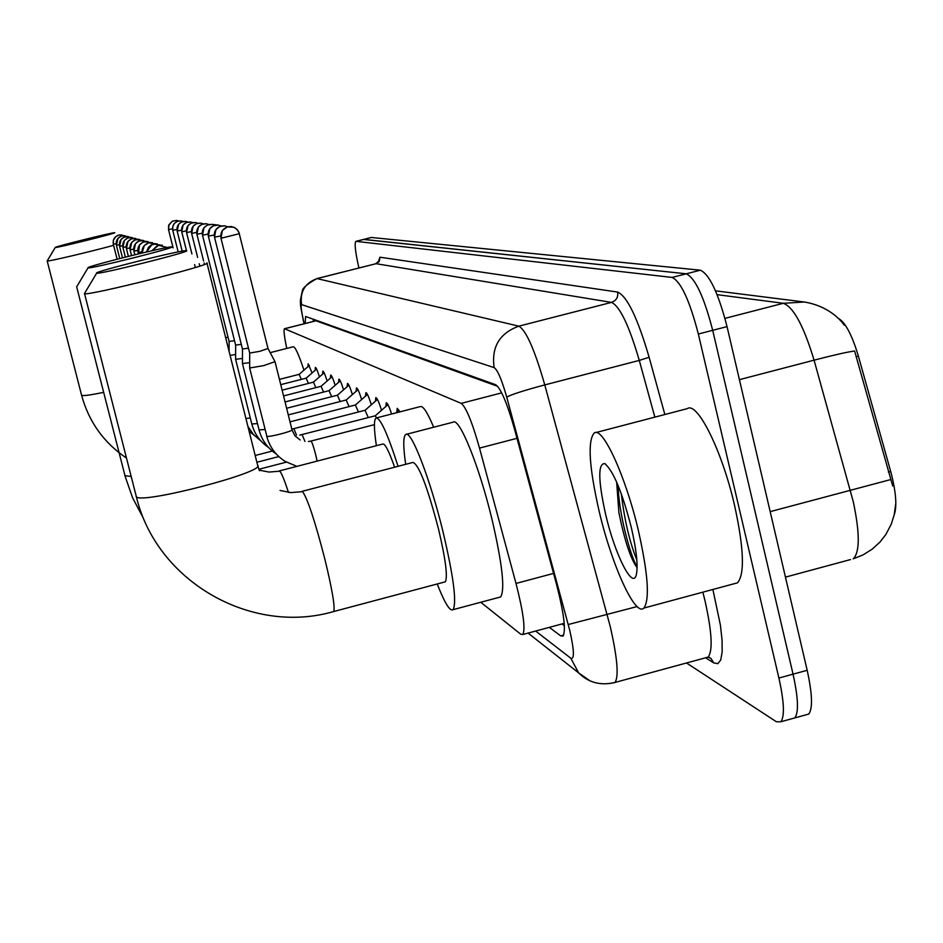 <?xml version="1.0" encoding="UTF-8"?>
<svg xmlns="http://www.w3.org/2000/svg" width="943" height="943" viewBox="0 0 943 943"><rect width="100%" height="100%" fill="white"/><g stroke="black" fill="none" stroke-linecap="round" stroke-linejoin="round"><path stroke-width="1.41" d="M396.779 412.138L397.262 408.319L399.879 411.867M385.828 406.516L386.265 402.814C387.337 402.72 389.129 406.457 391.628 414.001M375.42 401.188L375.821 397.604C376.964 397.616 378.874 401.836 381.538 410.276M365.53 396.119L365.896 392.653C366.968 392.665 368.784 396.708 371.33 404.771M356.124 391.298L356.454 387.927C357.468 387.95 359.189 391.816 361.629 399.537M347.154 386.701L347.448 383.436C348.403 383.471 350.053 387.172 352.387 394.563M338.584 382.328L338.867 379.157C339.763 379.18 341.331 382.74 343.57 389.824M330.415 378.143L330.675 375.066C331.523 375.09 333.02 378.508 335.166 385.31M322.6 374.147L322.836 371.153C323.638 371.188 325.064 374.477 327.127 381.007M315.127 370.328L315.327 367.405C316.094 367.44 317.461 370.611 319.453 376.894M307.96 366.662L308.149 363.821L312.098 372.968M894.141 515.067C897.194 506.356 896.039 491.822 890.687 471.453L858.366 356.077C851.859 334.47 845.058 321.822 837.95 318.121M497.633 386.312L316.011 320.785L284.491 328.718C283.466 329.732 284.232 336.297 286.778 348.415M480.777 602.259L520.795 634.262L522.858 634.498C525.546 628.875 523.259 611.866 515.998 583.446L479.515 448.102C472.16 422.028 466.054 407.105 461.198 403.368L284.491 328.718M894.4 513.864L895.697 504.045L894.2 514.807L891.206 524.308L885.819 534.551L879.996 542.036L872.134 549.215L863.093 554.885L853.179 558.857C859.91 552.315 859.945 533.29 853.285 501.759L814.068 360.167C803.742 325.96 793.487 307.005 783.303 303.292L717.104 294.652M363.762 239.381L686.268 273.812C695.191 277.937 703.997 296.774 712.696 330.309L793.051 674.162C798.25 697.796 798.839 712.378 794.831 717.906L791.943 718.707M892.691 485.94L854.617 351.02C847.875 351.857 834.355 354.91 814.068 360.167L739.406 379.664M371.424 237.483L700.378 270.193C709.454 274.283 718.342 293.084 727.041 326.608L807.173 670.296C812.347 693.918 812.878 708.511 808.752 714.063L805.805 714.877M358.906 267.965C355.311 252.017 354.32 243.141 355.947 241.337L672.135 277.431C680.905 281.603 689.639 300.463 698.339 334.022L778.906 678.041C784.128 701.675 784.788 716.256 780.887 721.76L776.395 721.76L686.504 662.976M363.609 239.451L686.268 273.812C695.191 277.937 703.997 296.774 712.696 330.309L793.051 674.162C798.25 697.796 798.839 712.378 794.831 717.906L808.752 714.063M549.333 627.366L560.743 635.9L563.042 636.101C566.048 630.36 563.938 613.339 556.7 585.037L514.536 429.218C507.134 403.132 500.839 388.304 495.664 384.72L305.603 316.483L305.178 323.461M564.362 625.622L562.04 623.936M313.43 321.363L313.206 319.217M638.458 530.897C648.1 573.945 649.904 599.665 643.869 608.07C635.299 617.193 611.653 564.951 599.123 511.153C589.104 466.95 587.465 440.9 594.208 433.002C602.601 426 625.775 476.321 638.458 530.897M595.787 432.589L687.317 408.637C697.372 401.223 722.138 450.895 734.55 505.318C743.909 548.248 744.899 574.087 737.532 582.821L734.125 583.741M616.651 482.097L618.914 512.744C624.631 540.763 630.702 559.069 637.103 567.662M605.63 514.418C598.157 480.529 597.85 463.591 604.699 463.579C613.221 470.557 622.074 491.798 631.268 527.29C636.572 550.429 638.246 566.295 636.277 574.888C632.647 589.964 614.812 554.13 605.63 514.418M618.113 485.539C618.573 512.308 630.254 555.981 637.126 566.955M621.343 493.884C624.443 519.97 629.606 542.001 636.831 559.977M55.236 247.49L55.236 247.49C55.024 248.469 118.099 232.78 114.657 232.721L114.657 232.721C114.032 231.966 52.902 247.16 55.236 247.49L47.256 260.846M113.608 245.345C89.762 251.864 47.244 261.871 47.197 260.987L47.174 260.975M270.193 352.647L293.261 346.765C295.171 346.659 298.731 354.45 303.952 370.151M88.041 267.824L88.064 267.824C88.548 269.545 177.602 247.29 171.591 246.96L171.579 246.96C169.492 245.687 84.245 266.963 88.041 267.824L76.666 286.825L124.995 475.708L131.183 476.451M394.622 467.209C388.976 451.131 385.027 443.41 382.787 444.035L279.34 470.922M376.387 445.697C373.876 428.971 373.77 419.741 376.068 418.032C380.288 417.655 387.608 433.745 398.064 466.314M376.54 417.914L420.26 406.598C423.03 405.573 427.497 412.456 433.662 427.226M96.634 273.14L96.657 273.152C97.412 275.097 193.268 251.109 186.49 250.685L186.455 250.685C183.861 249.258 92.414 272.114 96.634 273.14M206.835 262.908L206.93 262.944C215.051 264.205 87.475 296.255 84.552 293.674L84.717 293.132M444.377 582.067L445.273 581.831C447.901 577.01 445.65 559.411 438.519 529.047C427.45 486.906 418.94 464.687 412.999 462.412L302.09 491.35M405.679 464.321C403.109 446.487 403.132 436.538 405.738 434.487C411.054 429.407 430.291 479.079 443.151 532.359C453.571 576.762 456.884 602.53 453.088 609.661C450.011 611.689 444.719 603.119 437.222 583.976M406.433 434.299L453.123 422.181C459.276 416.889 479.303 466.243 492.022 519.452C502.289 563.796 505.165 589.623 500.662 596.943L499.036 597.367M301.324 379.381L299.131 374.347M308.42 383.412L306.133 378.167L316.589 369.043M315.834 387.632L313.43 382.139L324.133 372.815M323.579 392.052L321.056 386.312M331.688 396.673L329.036 390.661L340.27 380.866M340.187 401.518L337.394 395.223M225.672 337.712L228.041 337.229M349.099 406.61L346.164 400.009M230.104 355.393L235.609 354.474M229.114 341.437L234.501 340.694M358.458 411.961L355.358 405.019M208.061 234.076L202.497 235.208L204.006 227.758L207.436 225.059L212.069 224.387L208.863 224.575C203.841 226.367 201.719 229.915 202.497 235.208L229.102 341.496L229.102 351.409M235.609 359.283L242.457 358.47M235.62 345.114L241.29 344.348M368.3 417.596L365.024 410.299M214.214 234.984L208.356 236.174L209.817 228.642L213.377 225.778L218.175 225.071L212.069 224.387L214.898 225.247C209.723 227.11 207.554 230.74 208.356 236.174L235.644 345.197L235.609 359.342L251.805 423.996L257.474 423.572M242.457 363.526L249.683 362.678M242.469 348.981L248.457 348.179M376.67 417.879L375.184 415.851M214.485 237.176L215.9 229.609L219.589 226.544L224.587 225.79L221.204 225.99C215.923 227.876 213.696 231.613 214.509 237.188L242.469 349.051L242.457 363.585L259.066 429.937L265.042 429.489M249.671 367.994L263.627 365.625L274.979 361.664M249.695 353.059L259.749 351.326L267.977 348.521M249.683 353.13L249.671 368.065L266.857 436.291C268.72 437.481 293.532 431.057 291.988 429.784L291.929 429.725M249.695 353.142L220.98 238.249L239.381 233.687L238.049 230.705L235.149 227.9L231.353 226.544L227.888 226.756C222.465 228.701 220.167 232.532 221.016 238.261M858.366 356.077L856.067 356.678M890.687 471.453L888.389 472.066M315.292 319.96L315.445 320.856M316.011 320.785L284.715 328.742M501.7 392.877L461.198 403.368M517 438.318L479.515 448.102M553.553 573.415L515.998 583.446M850.527 559.564L785.448 577.128M715.501 290.833L804.355 302.008L783.303 303.292L724.967 318.369M890.722 479.563L770.183 511.636M807.173 670.296L778.906 678.041M371.766 237.4L356.112 241.337M700.378 270.193L672.135 277.431M727.041 326.608L698.339 334.022M535.648 631.044L570.833 658.249C574.546 659.511 574.181 650.222 569.761 630.384L506.721 397.109C501.782 379.734 497.598 369.904 494.132 367.605L301.619 304.624C300.593 305.037 301.23 310.483 303.552 320.95L304.188 323.72M301.619 304.624C299.744 291.682 304.943 282.994 317.19 278.562L376.057 263.698L316.931 278.562L518.839 326.16C526.064 330.227 534.716 349.818 544.771 384.909L610.215 626.447C617.335 657.695 618.95 676.355 615.048 682.437L612.985 683.003M637.126 606.561L568.264 624.525M705.659 657.766L708.122 657.094C712.979 650.764 711.953 632.022 705.034 600.856L702.853 592.169M712.884 589.458L720.405 625.126L722.067 640.132L722.173 651.967L720.735 659.947L717.871 663.648L713.768 662.917L705.6 657.778M378.214 262.095L379.935 257.203L617.641 292.071C627.095 296.173 637.598 317.909 649.126 357.279L664.85 414.519M506.721 397.109C511.554 394.445 524.237 390.39 544.771 384.909L639.283 360.415C629.087 325.512 619.822 306.169 611.5 302.397L376.057 263.698L379.322 261.258L379.935 257.203M654.843 417.136L639.283 360.415L649.126 357.279M494.132 367.605C491.279 347.059 499.519 333.244 518.839 326.16L611.5 302.397C616.286 300.64 618.337 297.198 617.641 292.071M713.768 662.917L710.939 658.426L708.535 657.106M589.941 680.799L578.637 672.889L570.833 658.249M563.678 635.11L560.743 635.9M81.511 395.117L81.593 395.282C82.984 396.095 90.363 395.117 103.706 392.335M124.759 475.213L132.539 497.68L143.371 518.202M288.452 492.411C284.409 479.999 281.521 472.914 279.788 471.17L269.085 472.066L259.195 470.168M136.051 496.112L136.358 496.737C140.637 504.729 266.999 471.736 257.604 465.147L206.988 263.18M333.091 611.701L333.704 611.535C335.178 607.009 332.219 589.516 324.84 559.058C315.127 521.503 307.724 499.036 302.62 491.657L290.786 492.6L280.036 490.454M124.075 235.656L118.818 235.055C114.48 236.61 112.641 239.663 113.325 244.225L116.154 243.683M127.399 236.504L121.989 235.88C117.557 237.459 115.683 240.583 116.39 245.251L119.337 244.673M130.888 237.4L125.313 236.74C120.775 238.367 118.865 241.561 119.584 246.323L122.673 245.722M134.519 238.343L128.79 237.636C124.146 239.298 122.189 242.563 122.92 247.443L126.162 246.818M138.338 239.322L132.421 238.579C127.67 240.276 125.667 243.624 126.421 248.622L129.828 247.962M142.346 240.347L136.24 239.569C131.372 241.314 129.321 244.732 130.087 249.848L133.67 249.164M133.93 251.121L137.713 250.425M143.642 240.453L138.845 241.078L135.474 243.718L133.941 251.144C133.152 245.899 135.262 242.386 140.236 240.606L146.542 241.432M150.963 242.575L144.444 241.703C139.34 243.53 137.183 247.125 137.984 252.5L141.957 251.746M152.436 242.681L148.299 243.011L144.326 245.557L142.063 253.019C141.745 247.891 144.02 244.508 148.876 242.846L155.619 243.777M157.186 243.883L153.461 244.072C151.953 247.207 157.009 236.952 146.519 251.97L148.299 247.549L151.304 244.932L153.544 244.06L160.534 245.05M162.196 245.145L158.4 245.345C156.526 247.549 162.42 240.453 152.012 250.708L158.459 245.333L167.194 247.467M173.111 247.879L168.514 229.62L168.597 225.66L172.215 221.24L176.671 220.414L172.369 221.157L168.962 224.705L168.526 229.62L172.51 228.807M176.671 220.414L178.71 220.98L176.671 220.414M177.873 250.744L172.734 230.316L172.84 226.19L174.62 223.173L177.555 221.287L181.068 220.91L178.274 221.075C173.901 222.631 172.062 225.719 172.746 230.316L176.907 229.467M181.068 220.91L183.201 221.499L181.068 220.91M182.199 251.156L177.143 231.035L178.698 224.151L181.669 221.959L185.665 221.428L182.801 221.593C178.333 223.185 176.459 226.344 177.154 231.047L181.504 230.151M185.665 221.428L187.881 222.053L185.665 221.428M186.49 250.708L181.74 231.801L183.095 225.059L186.278 222.56L190.462 221.959L187.539 222.135C182.977 223.762 181.044 226.992 181.763 231.801L186.325 230.87M190.462 221.959L192.796 222.631L190.462 221.959M186.584 232.591C185.854 227.664 187.822 224.375 192.502 222.701L195.484 222.524L191.217 223.126L188.034 225.589L186.561 232.591L191.37 231.613M195.484 222.524L197.924 223.232L195.484 222.524M191.629 233.428C190.887 228.383 192.902 225.012 197.688 223.291L200.753 223.114L196.38 223.739L193.126 226.261L191.618 233.416L196.663 232.402M203.311 223.868L200.753 223.114L203.311 223.88M203.605 260.987L196.91 234.288L198.454 226.957L201.79 224.375L206.269 223.739L203.134 223.915C198.242 225.672 196.168 229.137 196.934 234.3L202.215 233.216M206.269 223.739L208.969 224.54L206.269 223.739M245.923 418.527L250.284 417.949M218.175 225.071L221.157 226.002L218.175 225.071M251.793 423.867L251.805 423.996C254.374 433.78 259.914 441.583 268.449 447.383M296.467 435.077L293.874 428.652L291.8 429.041M224.587 225.79L227.734 226.792L224.587 225.79M259.054 429.796L259.066 429.937C261.706 440.016 267.435 448.043 276.252 454.007M304.943 441.442L302.137 434.723M214.509 237.188L220.697 235.927M317.107 461.103L315.705 454.785C313.618 446.699 312.05 442.126 311.013 441.065L310.919 441.1M266.704 436.031L266.716 436.185C269.533 446.888 275.686 455.292 285.163 461.41L296.915 466.361M314.773 321.021L314.632 319.724M564.197 623.358L522.858 634.498M844.315 325.205C839.6 318.604 827.259 305.803 804.355 302.008M371.601 237.412L355.947 241.337M780.887 721.76L794.831 717.906M528.068 633.083L578.637 672.889C588.585 682.708 600.726 685.891 615.048 682.437L708.122 657.094L710.939 658.426L708.9 657.153M375.75 263.71L378.65 261.235L378.473 262.343M316.931 278.562C307.43 283.867 302.55 288.028 302.302 291.033L300.369 300.251C300.852 305.968 299.214 299.78 303.351 320.561L304.082 323.744M643.869 608.07L737.532 582.821M605.606 464.133L604.699 463.579M126.327 457.968C103.706 442.609 88.795 421.721 81.593 395.282L47.197 260.987M96.657 273.152L84.422 293.615M445.273 581.831L333.704 611.535C251.062 635.629 156.455 581.395 136.358 496.737L84.552 293.674M453.088 609.661L500.662 596.943M259.408 470.698L257.757 465.771M117.132 259.207L113.325 244.225L113.408 240.206L115.706 236.658L118.842 235.043L121.824 234.925M272.279 451.06L255.176 455.493M119.749 258.535L116.39 245.251L118.028 238.296L121.588 235.986L125.065 235.75M278.81 456.577L256.873 462.259M122.496 257.828L119.572 246.323L121.046 239.475L124.111 237.141L128.448 236.599M286.389 462.141L258.853 469.284M125.372 257.109L122.92 247.443L124.464 240.382L127.553 238.049L131.985 237.495M128.378 256.355L126.421 248.622L128.024 241.361L131.171 238.992L135.686 238.438M131.537 255.577L130.087 249.848L131.725 242.422L134.955 239.993L139.576 239.416M133.941 251.144L134.849 254.763M138.338 253.915L139.552 244.885L142.994 242.198L147.933 241.538M279.434 379.381L299.167 374.336L309.363 365.436M306.157 378.143L280.743 384.661M313.465 382.127L282.122 390.166M283.548 395.93L321.091 386.288L332.019 376.74M329.083 390.638L285.057 401.954M186.561 232.591L191.936 253.973M194.6 264.582L195.331 267.506M286.625 408.272L337.441 395.188L348.898 385.168M191.618 233.416L197.629 257.392M199.221 263.734L199.81 266.091M249.105 431.269L253.985 435.124M288.275 414.896L346.211 399.973L357.963 389.683M204.112 263.003L204.478 264.453M247.868 426.307L253.467 434.546L261.034 441.1M355.393 404.995L367.464 394.422M355.405 404.983L290.008 421.863M293.851 428.652L365.071 410.264L377.448 399.408M299.721 435.136L375.243 415.804L387.962 404.641M220.98 238.249L222.383 230.552L227.192 226.945L233.805 227.204L236.681 229.066L238.909 232.284L268.012 348.545M308.42 441.513L310.942 441.076M291.988 429.784L275.05 361.77M268.024 348.58L275.014 361.688M395.93 412.893L399.03 410.17M374.418 424.645L310.99 441.065M292 429.867L294.876 435.713L300.145 439.98"/></g></svg>
